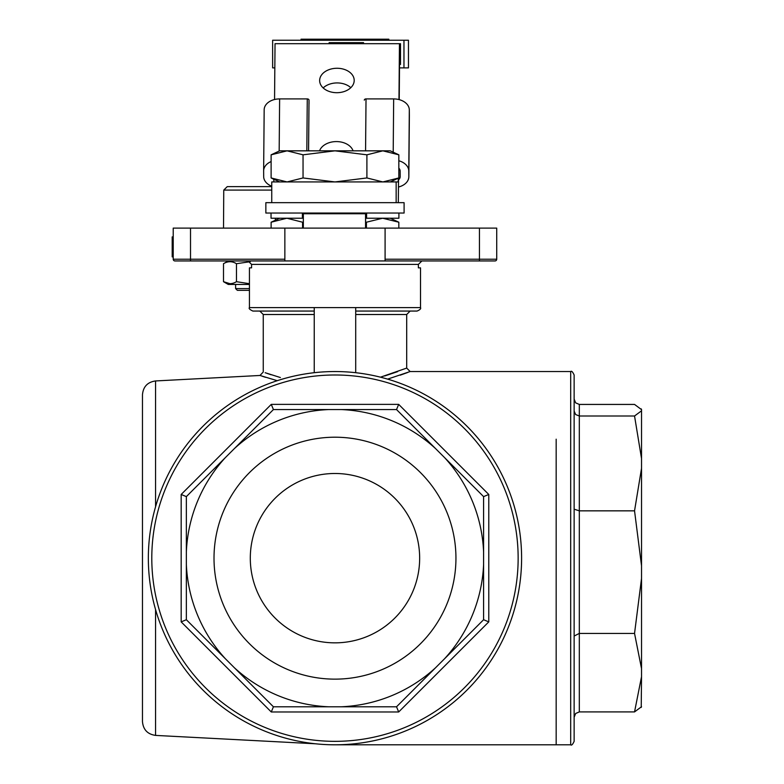 <?xml version="1.0" encoding="UTF-8"?>
<svg xmlns="http://www.w3.org/2000/svg" width="784" height="784" viewBox="0 0 784 784"><rect width="100%" height="100%" fill="white"/><g stroke="black" fill="none" stroke-linecap="round" stroke-linejoin="round"><path stroke-width="1.18" d="M556.17 439.187L556.17 744.8L556.17 439.187M574.133 509.198L579.317 510.845L579.317 711.911L634.54 711.911L641.528 676.71L641.224 707.442M641.528 409.424L641.224 408.895L641.528 409.424M641.528 410.816L641.528 409.62L634.54 404.426L579.317 404.426L579.317 416L634.54 416L641.528 410.816L641.528 458.532L634.54 416M574.133 411.041L575.652 414.55L579.317 416L579.317 510.845L634.54 510.845L641.528 468.313L641.528 458.532M641.528 468.313L641.528 565.813L634.54 510.845M579.317 711.911L575.652 713.479L574.133 717.272L574.133 636.04L579.317 633.423L634.54 633.423L641.528 578.455L641.528 565.813M641.528 578.455L641.528 668.615L634.54 633.423M641.528 676.71L641.528 668.615M574.133 399.066L575.652 402.858L579.317 404.426M574.133 374.997L574.133 741.341C572.673 744.526 571.526 745.682 570.683 744.8L570.683 371.538C571.526 370.665 572.673 371.812 574.133 374.997M641.528 706.717L634.54 711.911M390.275 218.226L398.821 222.215L382.621 218.226L366.422 222.215L366.422 228.115M302.565 228.115L302.565 222.215L286.846 218.226L271.127 222.215L271.127 228.115M279.672 218.226L271.127 222.215M398.821 222.215L398.821 228.115M317.412 40.239L317.412 39.2L367.363 39.2L367.363 40.239M383.709 40.239L383.709 39.2L388.825 39.2L388.825 40.239M383.709 39.2L375.526 39.2L375.526 40.239M375.526 39.2L367.363 39.2M317.412 39.2L301.066 39.2L301.066 40.239M309.239 39.2L309.239 40.239M399.223 99.637L399.526 64.425L400.506 64.425L400.506 43.688L399.458 43.688L398.968 99.568M403.966 67.885L408.464 67.885L408.464 40.239L403.966 40.239L403.966 67.885L399.497 67.885M403.966 40.239L272.636 40.239L272.636 67.885L274.831 67.885M249.439 284.445L228.271 284.445L223.499 281.691L229.986 283.7M249.439 283.7L236.474 281.691C232.162 284.327 227.84 284.327 223.499 281.691L223.499 263.698C227.811 261.062 232.133 261.062 236.474 263.698L250.243 261.699M236.474 281.691L236.474 263.698M228.271 260.945L223.499 263.698M398.458 187.023A15.553 10.996 -179.5 0 0 408.836 176.763A15.553 10.996 -179.5 0 0 408.836 176.625L408.787 171.01A15.553 10.996 -179.5 0 0 398.831 160.769M398.831 168.158A6.909 4.89 0.5 0 1 400.144 171.01L400.193 176.625A6.909 4.89 0.5 0 1 400.193 176.684A6.909 4.89 0.5 0 1 398.262 180.036M409.366 115.807A15.553 10.996 -179.5 0 0 409.366 115.669A15.553 10.996 -179.5 0 0 409.366 115.532L409.317 109.907A15.553 10.996 -179.5 0 0 393.666 98.911L366.02 98.911A1.725 1.225 -179.5 0 0 364.305 100.117A1.725 1.225 -179.5 0 0 364.305 100.136L364.305 100.117M271.117 161.573A15.553 10.996 -179.5 0 0 263.64 170.873A15.553 10.996 -179.5 0 0 263.64 171.01L263.679 176.625A15.553 10.996 -179.5 0 0 271.744 186.229M309.043 103.802L309.043 103.821A1.725 1.225 -179.5 0 0 309.043 103.821A1.725 1.225 -179.5 0 0 309.043 103.802L309.014 100.136A1.725 1.225 -179.5 0 0 307.269 98.911L279.623 98.911A15.553 10.996 -179.5 0 0 264.169 109.78A15.553 10.996 -179.5 0 0 264.169 109.907L263.64 170.736M273.851 179.673A6.909 4.89 0.5 0 1 273.116 178.879M303.339 228.115L303.349 213.042M365.56 213.042L365.55 213.738L303.339 213.738M365.599 228.115L365.599 213.042M365.55 228.115L365.55 213.738M303.339 218.226L302.399 218.226L302.399 213.042M398.909 213.042L398.909 218.226L366.589 218.226L366.589 213.042M366.589 218.226L365.599 218.226M302.399 218.226L271.039 218.226L271.039 213.042M227.242 186.641A3241.203 3241.203 0 0 0 223.754 190.091A3241.203 3241.203 0 0 1 227.242 186.641L271.636 186.641M271.744 190.091L223.754 190.091L223.518 228.115M249.439 290.325L237.346 290.325L235.612 288.59L249.439 288.59M382.866 150.832L390.275 150.832L398.831 154.82L382.866 150.832L366.902 154.82L334.974 150.832L382.866 150.832M287.081 150.832L334.974 150.832L303.045 154.82L287.081 150.832L271.117 154.82L287.081 150.832L279.672 150.832L271.117 154.82L271.117 177.948L287.081 181.937L303.045 177.948L334.974 181.937L366.902 177.948L382.866 181.937L398.831 177.948L398.831 154.82M287.081 181.937L271.117 177.948L279.672 181.937M303.045 177.948L303.045 154.82M366.902 177.948L366.902 154.82M404.093 202.674L396.155 202.674L396.155 181.937L271.744 181.937L271.744 202.674L265.854 202.674L265.854 213.042L404.093 213.042L404.093 202.674M284.857 228.115L284.857 260.945L174.959 260.945A1.725 1.725 0 0 1 173.225 259.22L173.225 228.115L496.723 228.115L496.723 259.22A1.725 1.725 0 0 1 494.988 260.945A1.725 1.725 0 0 0 496.723 259.22L479.436 259.22L479.436 260.945L385.091 260.945L385.091 259.22L479.436 259.22L479.436 228.115M355.711 307.602L420.508 307.602L420.508 267.854L418.372 267.854L418.372 264.404L421.919 260.945L418.372 264.404L251.576 264.404L248.028 260.945L251.576 264.404L251.576 267.854L249.439 267.854L249.439 307.602L355.711 307.602L355.711 372.694M314.237 307.602L314.237 372.694M494.988 260.945L479.436 260.945L494.988 260.945M173.225 259.22A1.725 1.725 0 0 0 174.959 260.945A1.725 1.725 0 0 1 173.225 259.22L284.857 259.22M314.237 311.062L252.889 311.062C249.694 309.572 248.538 308.416 249.439 307.602M265.159 372.714L280.378 377.535M271.048 374.732L266.913 373.331M277.242 380.691L259.984 375.467L263.257 372.018L263.257 314.511L259.808 311.062M262.121 376.193L265.56 377.32M380.495 377.173L406.69 368.088L410.14 371.538L387.639 379.123M397.635 371.636L384.699 375.967M400.212 375.173L407.592 372.518M173.225 246.882L172.196 246.882L172.196 236.886L173.225 236.886M172.196 246.882L172.196 256.868L173.225 256.868M190.512 228.115L190.512 260.945L174.959 260.945M284.857 260.945L385.091 260.945M155.565 609.599L155.565 735.402C147.559 734.255 143.188 729.659 142.472 721.594L142.472 394.744C143.188 386.688 147.559 382.082 155.565 380.946L259.984 375.467M420.508 307.602C421.165 308.68 420.008 309.837 417.059 311.062L355.711 311.062L410.14 311.062L406.69 314.511L355.711 314.511M385.091 228.115L385.091 259.22M514 610.903C519.047 593.684 521.576 576.113 521.605 558.169C521.576 540.235 519.047 522.654 514 505.445M396.528 706.786L341.324 706.786A148.744 148.744 0 0 0 435.571 667.743L396.528 706.786L398.684 711.97L271.274 711.97L181.173 621.879L186.357 619.723L186.357 496.615L273.42 409.562L396.528 409.562L483.591 496.615L488.775 494.469L488.775 621.879L398.684 711.97M444.548 658.766A148.744 148.744 0 0 0 483.591 564.519L483.591 619.723L435.571 667.743M483.591 496.615L483.591 564.519M483.591 551.818A148.744 148.744 0 0 0 444.548 457.572M435.571 448.595A148.744 148.744 0 0 0 341.324 409.562M328.623 409.562A148.744 148.744 0 0 0 234.377 448.595M225.4 457.572A148.744 148.744 0 0 0 186.357 551.818M186.357 564.519A148.744 148.744 0 0 0 225.4 658.766L186.357 619.723M234.377 667.743A148.744 148.744 0 0 0 328.623 706.786L273.42 706.786L225.4 658.766M341.324 706.786L328.623 706.786M214.012 558.169A120.961 120.961 0 0 1 395.459 453.417A120.961 120.961 0 0 1 395.459 662.931A120.961 120.961 0 0 1 214.012 558.169M181.173 621.879L181.173 494.469L271.274 404.377L398.684 404.377L396.528 409.562M271.274 404.377L273.42 409.562M483.591 619.723L488.775 621.879M181.173 494.469L186.357 496.615M273.42 706.786L271.274 711.97M521.605 558.169A186.631 186.631 0 0 0 241.658 396.547A186.631 186.631 0 0 0 241.658 719.8A186.631 186.631 0 0 0 521.605 558.169A186.631 186.631 0 0 0 241.658 396.547A186.631 186.631 0 0 0 241.658 719.8A186.631 186.631 0 0 0 521.605 558.169M250.302 558.169A84.672 84.672 0 0 1 377.31 484.835A84.672 84.672 0 0 1 377.31 631.502A84.672 84.672 0 0 1 250.302 558.169M329.133 43.688L329.133 42.659L363.541 42.659L363.541 43.688M334.141 42.659L334.141 43.688M354.829 42.659L354.829 43.688M399.458 43.688L275.037 43.688L274.557 99.519M273.861 179.222L273.832 181.937M398.282 178.203L398.252 181.937L396.155 181.937M271.744 202.674L398.321 202.674L398.527 179.84M399.526 64.425L400.506 64.425M319.549 150.832A17.277 12.221 179.5 0 1 336.395 141.581A17.277 12.221 179.5 0 1 353.074 150.832M337.032 68.267A17.277 12.221 179.5 0 1 354.201 80.331A17.277 12.221 179.5 0 1 337.032 92.698A17.277 12.221 179.5 0 1 319.647 80.634A17.277 12.221 179.5 0 1 337.032 68.267M323.165 87.935A17.277 12.221 179.5 0 1 337.159 82.928A17.277 12.221 179.5 0 1 350.811 87.69M365.569 150.832L366.02 98.911M393.205 152.204L393.666 98.911M408.787 171.01L409.317 109.907M408.836 176.625L409.366 115.532M279.173 151.067L279.623 98.911M306.818 150.832L307.269 98.911M308.573 150.832L309.014 100.136M314.237 314.511L263.257 314.511M155.565 506.738L155.565 380.946M332.592 307.602L337.355 307.602M398.684 404.377L488.775 494.469M518.146 558.169A183.172 183.172 0 0 0 243.383 399.536A183.172 183.172 0 0 0 243.383 716.801A183.172 183.172 0 0 0 518.146 558.169M334.974 744.8L570.683 744.8M410.14 371.538L570.683 371.538M408.836 176.763L409.366 115.669M263.64 170.873L264.169 109.78M275.36 220.235L275.36 218.226M235.612 288.59L235.612 284.445M390.275 181.937L398.831 177.948M155.565 735.402L315.462 743.781M406.69 314.511L406.69 368.088"/></g></svg>
